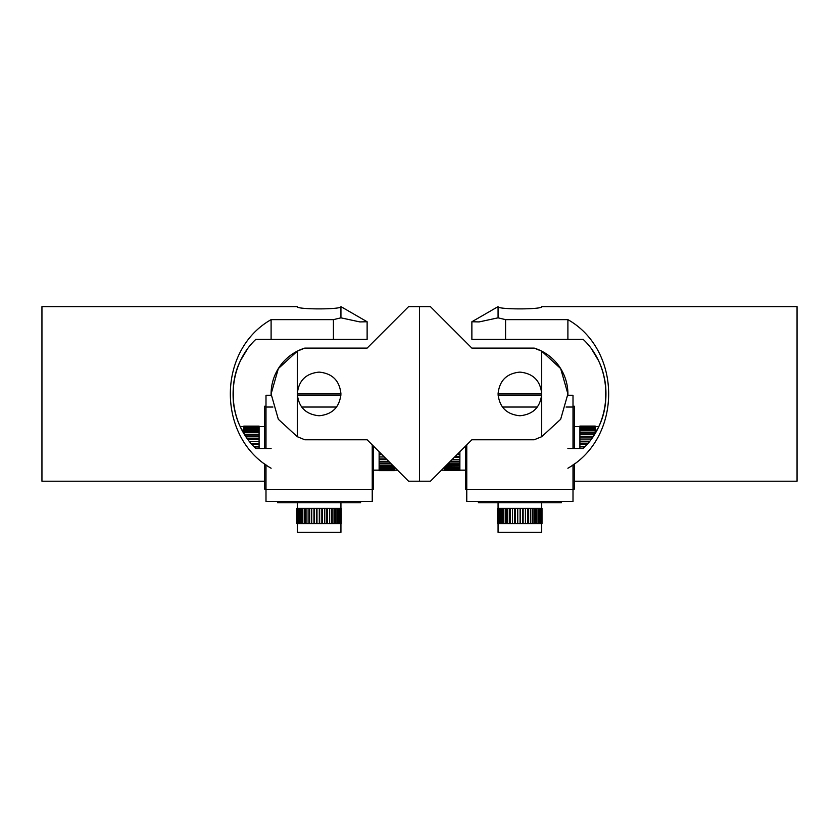 <?xml version="1.0" encoding="UTF-8"?>
<svg xmlns="http://www.w3.org/2000/svg" width="839" height="839" viewBox="0 0 839 839"><rect width="100%" height="100%" fill="white"/><g stroke="black" fill="none" stroke-linecap="round" stroke-linejoin="round"><path stroke-width="1.26" d="M247.012 438.168L240.877 427.921M240.835 427.848C237.395 421.314 234.951 413.166 233.483 403.381C234.805 412.442 237.038 420.161 240.195 426.516L243.824 426.516M233.494 384.409C234.962 374.666 237.406 366.528 240.835 360.015C234.511 371.992 232.057 386.433 233.483 403.36L233.473 384.577M240.866 359.952L247.033 349.664L240.866 359.952M271.102 448.498L255.822 448.498C225.628 420.161 225.628 367.713 255.822 339.376L367.125 339.376L367.125 321.757L340.938 306.634C342.281 309.643 295.947 309.643 297.289 306.634L41.95 306.634L41.95 481.229L264.684 481.229M271.102 468.235C216.756 437.434 216.756 350.429 271.102 319.638L271.102 339.376M271.102 319.638L333.419 319.638L340.928 317.834L359.879 321.914L367.125 321.757M333.419 319.638L333.419 339.376M340.938 306.634L340.938 317.834M272.916 407.03L265.994 407.03L265.994 395.242L271.123 395.242A48.012 48.012 0 0 1 304.798 348.101L297.289 351.174L278.338 368.594L271.102 393.931L278.338 419.28L297.289 436.689L304.798 439.762L367.125 439.762L408.593 481.229L419.5 481.229L419.5 306.634L419.5 481.229L430.407 481.229L471.875 439.762L534.202 439.762L541.711 436.7L560.662 419.28L567.898 393.931L560.662 368.594L541.711 351.174L534.202 348.101A48.012 48.012 0 0 1 567.888 395.242L573.006 395.242L573.006 407.03L566.084 407.03M534.202 348.101L471.875 348.101L430.407 306.634L408.593 306.634L367.125 348.101L304.798 348.101M297.289 436.7L297.289 393.931C298.579 380.675 305.857 373.407 319.114 372.107C332.37 373.407 339.638 380.675 340.938 393.931C339.638 407.188 332.37 414.466 319.114 415.756C305.857 414.466 298.579 407.188 297.289 393.931L297.289 351.163M297.289 523.63L297.289 532.366L340.938 532.366L340.938 523.63M297.635 508.35L324.62 508.35L324.62 523.63L296.859 523.63L296.859 508.35L297.635 508.35L297.635 523.63M298.369 508.35L298.369 523.63M299.67 508.35L299.67 523.63M300.897 508.35L300.897 523.63M302.827 508.35L302.827 523.63M304.494 508.35L304.494 523.63M306.927 508.35L306.927 523.63M308.941 508.35L308.941 523.63M311.741 508.35L311.741 523.63M313.975 508.35L313.975 523.63M316.985 508.35L316.985 523.63M319.302 508.35L319.302 523.63M324.62 508.35L327.525 508.35L327.525 523.63L324.62 523.63M322.344 508.35L322.344 523.63M339.994 508.35L339.994 523.63L341.232 523.63L341.232 508.35L327.525 508.35M329.622 508.35L329.622 523.63L327.525 523.63M329.622 523.63L334.016 523.63L334.016 508.35M332.213 508.35L332.213 523.63M334.016 523.63L337.54 523.63L337.54 508.35M336.135 508.35L336.135 523.63M337.54 523.63L339.994 523.63M339.071 508.35L339.071 523.63M340.854 508.35L340.854 523.63M341.232 508.35L341.232 523.63M297.037 508.35L297.037 523.63M338.127 508.35L338.127 523.63M335.222 508.35L335.222 523.63M331.395 508.35L331.395 523.63M326.843 508.35L326.843 523.63M324.777 508.35L324.777 523.63M321.851 508.35L321.851 523.63M319.669 508.35L319.669 523.63M316.691 508.35L316.691 523.63M314.541 508.35L314.541 523.63M311.678 508.35L311.678 523.63M309.675 508.35L309.675 523.63M305.354 508.35L305.354 523.63M301.83 508.35L301.83 523.63M299.324 508.35L299.324 523.63M243.824 433.281L243.824 426.118L259.094 426.118L259.094 427.072L243.824 427.072M259.094 448.498L259.094 427.072M259.094 426.369L243.824 426.369M259.094 427.869L243.824 427.869M259.094 429.264L243.824 429.264M259.094 430.564L243.824 430.564M259.094 432.557L243.824 432.557M259.094 434.287L244.432 434.287M259.094 436.783L246.047 436.783M259.094 438.818L247.474 438.818M259.094 441.671L249.644 441.671M259.094 443.915L251.522 443.915M259.094 446.946L254.28 446.946M259.094 446.621L253.976 446.621M259.094 444.46L251.994 444.46M259.094 441.566L249.571 441.566M259.094 439.542L248.008 439.542M259.094 435.126L244.967 435.126M259.094 431.487L243.824 431.487M259.094 428.823L243.824 428.823M379.123 451.77L379.123 470.595L394.403 470.595L394.403 467.04M379.123 470.543L394.403 470.543M379.123 470.123L394.403 470.123M379.123 469.536L394.403 469.536M379.123 468.403L394.403 468.403M379.123 467.292L394.403 467.292M379.123 465.509L392.872 465.509M379.123 463.946L391.299 463.946M379.123 461.618L388.981 461.618M379.123 459.688L387.052 459.688M379.123 456.961L384.325 456.961M379.123 454.78L382.133 454.78M379.123 454.161L381.525 454.161M379.123 456.972L384.325 456.972M379.123 458.923L386.276 458.923M379.123 463.055L390.418 463.055M379.123 466.348L393.701 466.348M379.123 468.582L394.403 468.582M265.994 448.498L265.994 406.223L264.684 406.223L264.684 448.498M264.684 463.873L264.684 489.147L265.994 489.147M373.544 446.18L373.544 489.147L372.233 489.147M297.289 393.931L340.938 393.931M277.646 501.439L277.646 502.75L360.581 502.75L360.581 501.439M297.331 395.242L340.896 395.242M336.565 407.03L301.662 407.03M372.233 444.869L372.233 489.651L265.994 489.651L265.994 464.827M372.233 489.651L372.233 501.439L265.994 501.439L265.994 489.651M541.711 351.163L541.711 393.931C540.421 407.188 533.143 414.466 519.886 415.756C506.63 414.466 499.362 407.188 498.062 393.931C499.362 380.675 506.63 373.407 519.886 372.107C533.143 373.407 540.421 380.675 541.711 393.931L541.711 436.7M498.062 523.63L498.062 532.366L541.711 532.366L541.711 523.63M498.418 508.35L525.403 508.35L525.403 523.63L497.632 523.63L497.632 508.35L498.418 508.35L498.418 523.63M499.142 508.35L499.142 523.63M500.443 508.35L500.443 523.63M501.68 508.35L501.68 523.63M503.599 508.35L503.599 523.63M505.267 508.35L505.267 523.63M507.71 508.35L507.71 523.63M509.713 508.35L509.713 523.63M512.524 508.35L512.524 523.63M514.747 508.35L514.747 523.63M517.757 508.35L517.757 523.63M520.086 508.35L520.086 523.63M525.403 508.35L528.308 508.35L528.308 523.63L525.403 523.63M523.127 508.35L523.127 523.63M540.767 508.35L540.767 523.63L542.004 523.63L542.004 508.35L528.308 508.35M530.405 508.35L530.405 523.63L528.308 523.63M530.405 523.63L534.789 523.63L534.789 508.35M532.996 508.35L532.996 523.63M534.789 523.63L538.313 523.63L538.313 508.35M536.918 508.35L536.918 523.63M538.313 523.63L540.767 523.63M539.855 508.35L539.855 523.63M541.627 508.35L541.627 523.63M542.004 508.35L542.004 523.63M497.81 508.35L497.81 523.63M538.9 508.35L538.9 523.63M536.006 508.35L536.006 523.63M532.167 508.35L532.167 523.63M527.626 508.35L527.626 523.63M525.55 508.35L525.55 523.63M522.624 508.35L522.624 523.63M520.453 508.35L520.453 523.63M517.474 508.35L517.474 523.63M515.314 508.35L515.314 523.63M512.451 508.35L512.451 523.63M510.448 508.35L510.448 523.63M506.127 508.35L506.127 523.63M502.613 508.35L502.613 523.63M500.096 508.35L500.096 523.63M459.877 451.77L459.342 452.305M459.877 469.462L444.597 469.462L444.597 470.532L459.877 470.532L459.877 452.305M459.877 454.56L457.077 454.56M459.877 457.423L454.214 457.423M459.877 459.489L452.148 459.489M459.877 462.027L449.61 462.027M459.877 463.778L447.858 463.778M459.877 467.166L444.597 467.04M459.877 465.834L445.813 465.834M444.597 467.166L444.597 469.462M459.877 468.613L444.597 468.613M459.877 470.228L444.597 470.228M459.877 470.532L444.597 470.532M459.877 467.659L444.597 467.659M459.877 464.911L446.736 464.911M459.877 461.188L450.449 461.188M459.877 456.72L454.916 456.72M459.877 454.675L456.961 454.675M579.906 448.498L579.906 426.411L595.176 426.411L595.176 433.281M579.906 446.432L585.202 446.432M579.906 444.135L587.29 444.135M579.906 441.188L589.733 441.188M579.906 439.028L591.369 439.028M579.906 436.343L593.246 436.343M579.906 434.455L594.463 434.455M579.906 432.211L595.176 432.211M579.906 430.701L595.176 430.701M579.906 429.002L595.176 429.002M579.906 427.963L595.176 427.963M579.906 426.925L595.176 426.925M579.906 426.411L595.176 426.411M579.906 427.869L595.176 427.869M579.906 429.956L595.176 429.956M579.906 433.102L595.176 433.102M579.906 437.14L592.712 437.14M579.906 441.828L589.23 441.828M579.906 443.936L587.468 443.936M579.906 446.883L584.773 446.883M465.456 446.18L465.456 489.147L466.767 489.147M573.006 448.498L573.006 406.223L574.316 406.223L574.316 448.498M574.316 463.873L574.316 489.147L573.006 489.147M498.062 393.931L541.711 393.931M478.419 501.439L478.419 502.75L561.354 502.75L561.354 501.439M498.104 395.242L541.669 395.242M537.338 407.03L502.435 407.03M573.006 464.827L573.006 489.651L466.767 489.651L466.767 444.869M573.006 489.651L573.006 501.439L466.767 501.439L466.767 489.651M591.988 349.695L598.123 359.952L591.967 349.664M598.165 360.025C601.605 366.549 604.049 374.708 605.517 384.482C604.049 374.708 601.605 366.549 598.165 360.025M595.176 426.516L598.805 426.516C604.73 414.602 606.964 400.602 605.517 384.503L605.527 403.297M605.506 403.454C604.038 413.208 601.594 421.335 598.165 427.848M598.134 427.911L591.967 438.199M505.581 339.376L505.581 319.638L498.072 317.834L498.062 306.634C496.719 309.643 543.053 309.643 541.711 306.634C543.053 309.643 496.719 309.643 498.062 306.634L471.875 321.757L479.121 321.914L498.062 317.824L479.121 321.914L471.875 321.757L471.875 339.376L583.178 339.376C613.372 367.713 613.372 420.161 583.178 448.498L567.898 448.498M567.898 339.376L567.898 319.638C622.244 350.429 622.244 437.434 567.898 468.235M541.711 306.634L797.05 306.634L797.05 481.229L574.316 481.229M505.581 319.638L567.898 319.638M297.289 502.75L297.289 508.35M340.938 502.75L340.938 508.35M264.684 426.516L259.094 426.516M373.544 470.165L379.123 470.165M394.403 470.165L397.529 470.165M498.062 502.75L498.062 508.35M541.711 502.75L541.711 508.35M465.456 470.165L459.877 470.165M444.597 470.165L441.471 470.165M574.316 426.516L579.906 426.516M579.906 426.076L595.176 426.076"/></g></svg>

